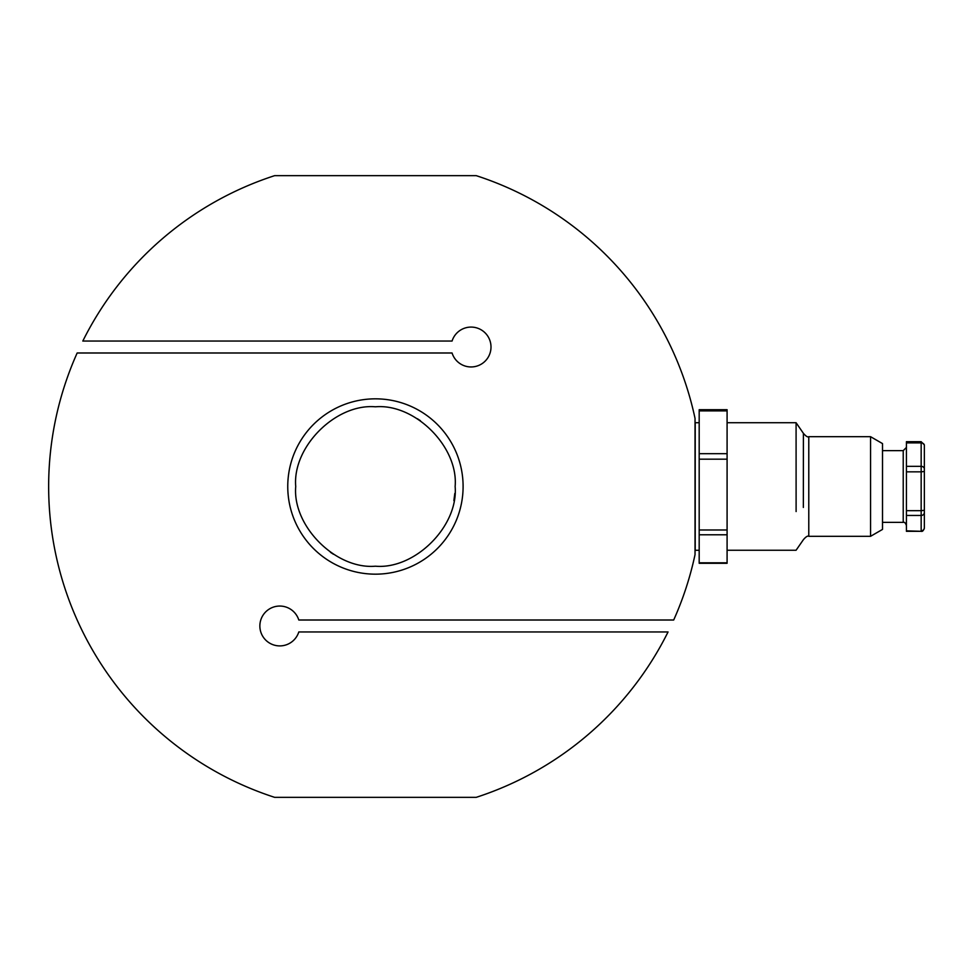 <?xml version="1.0" encoding="UTF-8"?>
<svg xmlns="http://www.w3.org/2000/svg" width="973" height="973" viewBox="0 0 973 973"><rect width="100%" height="100%" fill="white"/><g stroke="black" fill="none" stroke-linecap="round" stroke-linejoin="round"><path stroke-width="1.46" d="M295.731 486.5C292.289 526.101 335.831 569.631 375.432 566.201C415.033 569.643 458.563 526.101 455.133 486.5C458.563 446.899 415.033 403.369 375.432 406.799C335.831 403.357 292.289 446.899 295.731 486.5M454.829 493.396L453.88 500.596M333.459 554.257L330.455 552.299M463.099 486.5A87.667 87.667 0 0 0 375.432 398.833A87.667 87.667 0 0 0 287.753 486.5A87.667 87.667 0 0 0 375.432 574.167A87.667 87.667 0 0 0 463.099 486.5M48.65 486.5A326.782 326.782 0 0 1 77.159 352.992L452.068 352.992A19.922 19.922 0 0 0 491 347.02A19.922 19.922 0 0 0 452.068 341.049L82.814 341.049A326.782 326.782 0 0 1 274.617 175.663L476.247 175.663A326.782 326.782 0 0 1 695.038 418.402L695.038 554.598A326.782 326.782 0 0 1 673.693 620.008L298.796 620.008A19.922 19.922 0 0 0 268.122 609.828A19.922 19.922 0 0 0 268.122 642.131A19.922 19.922 0 0 0 298.796 631.951L668.05 631.951A326.782 326.782 0 0 1 476.247 797.337L274.617 797.337A326.782 326.782 0 0 1 48.65 486.5M417.405 418.743L420.409 420.701M803.357 507.444L803.406 433.338C805.972 436.305 807.772 437.424 808.782 436.682L808.782 536.318C807.76 535.6 805.972 536.695 803.443 539.614L796.072 550.256L727.086 550.256M699.186 550.268L695.209 550.268L695.209 422.732L699.186 422.732M727.086 453.686L699.186 453.686L699.186 409.706L727.086 409.706L727.086 563.294L699.186 563.294L699.186 534.785L727.086 534.785M699.186 453.686L699.186 534.785M796.109 511.555L796.084 422.732L727.086 422.732M870.555 436.682L882.511 443.591L882.511 529.409L870.555 536.318L870.555 436.682L808.782 436.682M906.422 442.885L921.163 442.885L921.163 441.693L906.422 441.693L906.422 531.307L921.163 531.307L906.422 530.832M924.35 508.417L924.35 445.439A3.187 2.554 180 0 0 921.163 442.885L921.163 466.347L906.422 466.347M906.422 471.844L921.163 471.844L921.163 510.679L906.422 510.679L906.422 515.459L921.163 515.459L921.163 530.832A3.187 2.931 0 0 0 924.35 527.901L924.35 471.455L921.163 471.844L921.163 466.347A3.187 2.554 0 0 1 924.35 468.901L924.35 445.439M924.35 468.901L924.35 471.455M882.511 522.367L903.224 522.367L903.224 450.633L906.422 447.446M699.186 459.183L727.086 459.183M727.086 529.993L699.186 529.993M699.186 410.898L727.086 410.898M727.086 562.808L699.186 562.808M924.35 512.528A3.187 2.931 180 0 1 921.163 515.459L921.163 510.679L924.35 510.29M903.224 450.633L882.511 450.633M796.084 422.732L803.406 433.338M870.555 536.318L808.782 536.318M903.224 522.367C904.489 521.929 905.547 522.988 906.422 525.554M921.163 441.693L924.35 444.88M921.163 531.307C922.416 531.757 923.474 530.686 924.35 528.12"/></g></svg>
